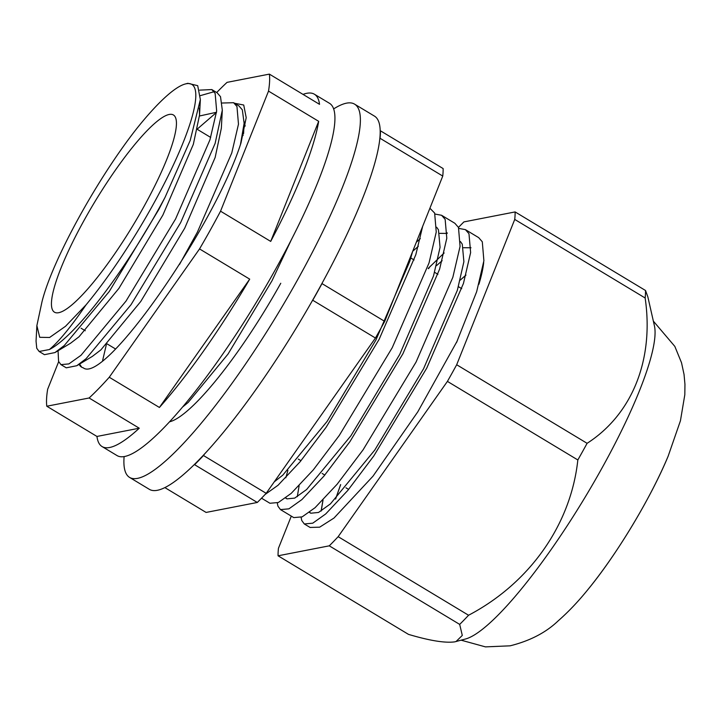 <?xml version="1.0" encoding="UTF-8"?>
<svg xmlns="http://www.w3.org/2000/svg" width="721" height="721" viewBox="0 0 721 721"><rect width="100%" height="100%" fill="white"/><g stroke="black" fill="none" stroke-linecap="round" stroke-linejoin="round"><path stroke-width="1.08" d="M152.248 206.125A150.752 29.399 -58.9 0 0 185.18 84.015A150.752 29.399 -58.9 0 0 137.63 127.473C97.894 177.528 52.146 260.308 41.953 301.946L36.87 325.613L39.718 337.311L49.605 337.482L65.557 326.252L86.033 304.875A150.752 29.399 -58.9 0 0 152.248 206.125M185.18 84.015L187.811 83.303L197.698 85.664L200.357 99.561L190.191 140.478L165.055 197.338A156.727 30.57 121.1 0 1 158.773 208.847A156.727 30.57 121.1 0 1 49.379 349.541L39.132 351.478L36.753 348.261L36.05 341.168L36.87 325.613M458.916 228.431L465.387 229.62L468.974 233.685L470.624 252.593L463.459 283.407L426.76 368.098L373.793 455.951L347.792 490.433L325.703 513.956L312.752 523.185L304.298 523.96L301.766 520.517L301.099 517.327M435.096 214.074L441.567 215.273L454.852 223.276L458.475 227.421L460.07 246.411L452.851 277.288L416.071 362.041L363.078 449.85L337.095 484.269L315.041 507.719L302.162 516.858L293.762 517.606L280.478 509.603L277.936 506.169L277.27 502.979M441.567 215.273L445.145 219.337L446.795 238.245L439.639 269.059L402.931 353.741L349.964 441.594L323.963 476.076L301.874 499.608L288.923 508.837L280.478 509.603M429.905 208.243L434.646 213.065L436.241 232.054L429.031 262.94L392.242 347.684L339.258 435.493L313.275 469.921L291.212 493.371L278.342 502.51L269.933 503.258L261.534 498.193M422.659 226.367L415.81 254.702L379.111 339.384L326.144 427.238L300.143 461.719L278.054 485.251L265.076 494.489M428.166 268.446L444.145 252.972M465.387 229.62L478.681 237.633L482.295 241.778L483.89 260.768L476.68 291.644L456.483 342.646M446.551 233.207L447.2 232.829M416.341 242.202L420.316 238.615M312.04 301.252L312.743 300.251A218.517 42.62 -58.9 0 0 317.429 291.915A218.517 42.62 -58.9 0 0 322.008 283.605L384.708 321.377A218.517 42.62 121.1 0 1 380.129 329.695A218.517 42.62 121.1 0 1 375.443 338.023L266.184 493.317A218.517 42.62 121.1 0 1 257.298 502.465L206.089 512.433L164.974 487.666M143.2 207.882A115.153 22.459 -58.9 0 0 173.373 114.945A115.153 22.459 -58.9 0 0 84.69 219.274A115.153 22.459 -58.9 0 0 54.517 312.22A115.153 22.459 -58.9 0 0 143.2 207.882M165.055 197.338L158.827 209.478L109.231 291.527L64.295 345.521L54.976 352.569L44.441 354.678L39.132 351.478M199.699 90.134L211.803 89.566L215.137 93.36L216.661 111.025L209.946 139.82L175.582 218.977L126.013 301.09L80.995 355.3L68.874 363.916L60.952 364.628L58.572 361.41L58.059 350.721M217.111 92.766L220.509 96.677L222.311 110.16L215.137 143.371L180.647 222.627L131.051 304.668L86.114 358.67L76.796 365.718L66.26 367.827L60.952 364.628M222.158 103.022L233.622 102.706L236.957 106.51L238.48 124.165L231.765 152.969L197.401 232.117L179.529 264.418M200.402 95.623L214.128 91.702M197.518 128.852L216.489 112.449M233.622 102.706L238.93 105.906L242.328 109.826L244.122 123.309L240.499 144.335M379.688 139.225L380.057 138.288A218.517 42.62 -58.9 0 0 380.436 130.798L443.136 168.57A218.517 42.62 121.1 0 1 442.757 176.059L384.708 321.377M204.187 454.536L203.484 455.537A218.517 42.62 -58.9 0 1 194.598 464.694L194.264 464.757M322.377 282.668L322.008 283.605M194.598 464.694L257.298 502.465M203.484 455.537L266.184 493.317M312.743 300.251L375.443 338.023M380.057 138.288L442.757 176.059M49.379 349.541C58.816 341.664 71.037 326.775 86.033 304.875M199.347 108.15L199.528 115.099L193.336 144.317L162.883 215.065L118.911 288.373L79.067 336.734L70.514 343.268L54.976 352.569M199.474 116L216.507 112.269M222.311 110.16L221.347 128.248L215.155 157.457L184.702 228.215L140.73 301.522L100.886 349.883L92.333 356.408L76.796 365.718M242.869 133.619L243.094 135.485M102.625 360.518L106.329 344.674M291.59 239.228L271.979 280.793L228.007 354.101L188.163 402.462L182.882 406.797M412.718 251.259L418.315 246.339M439.702 233.361L447.182 233.424M297.286 496.688L299.116 485.783M436.502 265.652L442.144 260.696M463.522 247.718L471.002 247.781M321.115 511.045L322.945 500.14M460.322 280.009L465.964 275.052M412.619 251.503L409.699 261.552L375.92 340.006L327.1 421.397L282.776 475.175L274.25 481.844M436.638 227.223L438.449 229.792L440.062 247.339L433.528 275.9L399.749 354.362L350.92 435.754L306.605 489.532L294.691 498.112L286.949 498.86L285.777 497.841M285.831 477.78L287.904 470.308M460.458 241.58L462.269 244.149L463.891 261.696L457.357 290.257L423.578 368.719L374.749 450.102L330.434 503.88L318.52 512.46L310.769 513.217L309.606 512.198M335.562 499.022L340.627 484.593M124.102 456.672A217.922 42.503 -58.9 0 0 129.645 477.455A217.922 42.503 -58.9 0 0 297.467 280.009A217.922 42.503 -58.9 0 0 354.561 104.13A217.922 42.503 -58.9 0 0 333.598 108.943M129.645 477.455L149.454 489.397A217.922 42.503 -58.9 0 0 317.276 291.951A217.922 42.503 -58.9 0 0 374.37 116.063L354.561 104.13M169.723 421.758A152.248 29.696 -58.9 0 0 280.775 283.263M102.103 446.578A205.683 40.115 121.1 0 1 96.956 436.448L46.793 406.229L89.107 397.992L139.27 428.211A205.683 40.115 121.1 0 1 102.103 446.578L117.144 455.636A205.683 40.115 -58.9 0 0 275.548 269.284A205.683 40.115 -58.9 0 0 329.434 103.274L314.383 94.217A205.683 40.115 121.1 0 1 319.529 104.338L269.375 74.119L227.061 82.356A205.683 40.115 -58.9 0 0 216.715 92.522M249.7 279.144L159.413 407.464A205.683 40.115 121.1 0 0 249.7 279.144L199.537 248.925A205.683 40.115 -58.9 0 0 210.343 229.999A205.683 40.115 -58.9 0 0 220.545 211.19L268.518 91.107A205.683 40.115 -58.9 0 0 269.375 74.119M159.413 407.464L109.259 377.245L199.537 248.925M89.107 397.992A205.683 40.115 -58.9 0 0 109.259 377.245M58.671 361.672L47.658 389.241A205.683 40.115 -58.9 0 0 46.793 406.229M245.176 126.094L244.185 121.777M81.716 367.196L79.535 364.078M79.121 364.321A148.22 28.912 -58.9 0 0 81.599 367.133A148.22 28.912 -58.9 0 0 83.248 367.8L83.248 367.809C104.194 385.014 214.588 226.358 240.985 142.947L246.203 117.658L243.725 105.023L234.505 103.238M303.027 94.397A205.683 40.115 121.1 0 1 314.383 94.217M318.673 121.326L270.699 241.409A205.683 40.115 121.1 0 0 318.673 121.326L268.518 91.107M270.699 241.409L220.545 211.19M139.27 428.211L96.956 436.448M79.869 363.979L79.725 364.61M291.302 516.128L278.441 548.302A218.517 42.62 -58.9 0 0 278.063 555.801L408.483 634.372C429.68 640.681 445.109 643.177 454.771 641.852L465.676 638.959A186.577 36.392 -58.9 0 0 585.01 497.382A186.577 36.392 -58.9 0 0 654.398 325.712L647.846 296.872L645.529 290.5L515.118 211.929L463.909 221.906A218.517 42.62 -58.9 0 0 458.475 227.421M455.987 641.573L462.296 635.435L459.683 624.395A218.517 42.62 -58.9 0 0 468.569 615.247C529.448 583.262 570.843 524.987 577.836 459.962A218.517 42.62 -58.9 0 0 587.101 443.316C632.074 414.422 654.19 359.905 645.151 297.998A218.517 42.62 -58.9 0 0 645.529 290.5M321.205 510.991L323.035 500.05M460.295 280.108L465.937 275.143M340.673 484.62L335.625 498.95M645.151 297.998L514.74 219.427A218.517 42.62 -58.9 0 0 515.118 211.929M457.348 340.754L417.756 411.898L372.973 476.211L333.967 518.066L319.664 527.177L310.093 527.448M483.701 262.363A161.053 31.409 121.1 0 1 478.906 284.281M430.239 266.283L428.553 268.681M278.063 555.801L329.272 545.833A218.517 42.62 -58.9 0 0 338.158 536.676L447.417 381.391A218.517 42.62 -58.9 0 0 456.681 364.745L514.74 219.427M459.683 624.395L329.272 545.833M468.569 615.247L338.158 536.676M577.836 459.962L447.417 381.391M587.101 443.316L456.681 364.745M587.462 590.12A130.131 25.379 -58.9 0 0 668.142 456.213C650.793 498.112 616.401 555.197 587.462 590.12C577.909 601.882 568.148 612.12 558.198 620.835C546.022 632.533 529.989 640.861 510.108 645.827L485.467 646.881L461.134 640.185M310.174 527.502L304.298 523.96M461.737 288.67L458.448 286.697M437.908 274.322L434.619 272.34M414.088 259.966L410.799 257.983M210.694 137.432L197.401 129.419M211.803 89.566L217.111 92.757M348.631 489.415L345.945 487.793M324.801 475.058L322.116 473.436M300.981 460.701L298.287 459.088M115.468 348.937L107.096 343.89M85.276 330.75L81.058 328.208M79.824 364.853L79.878 363.871M200.357 99.561L199.528 115.099M243.581 133.574L244.122 123.309M285.543 498.022L286.949 498.86M309.372 512.37L310.769 513.217M653.361 321.133L674.829 346.395L681.525 362.753L684.049 374.469L684.95 384.32L684.815 394.748L680.435 420.785L668.142 456.213"/></g></svg>
